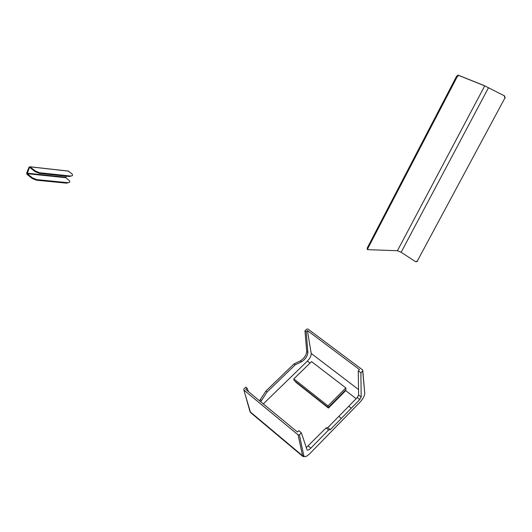 <?xml version="1.0" encoding="UTF-8"?>
<svg xmlns="http://www.w3.org/2000/svg" width="532" height="532" viewBox="0 0 532 532"><rect width="100%" height="100%" fill="white"/><g stroke="black" fill="none" stroke-linecap="round" stroke-linejoin="round"><path stroke-width="0.8" d="M69.559 182.217L66.753 183.174L66.999 182.596C69.606 182.769 70.377 182.097 69.306 180.581L65.888 177.721L66.247 176.178M35.305 170.991L39.601 172.734L39.355 173.332L35.059 171.59L35.305 170.991L29.912 166.762L29.007 167.274L26.706 172.873L26.946 174.297L32.213 178.486L32.459 177.888L36.748 179.617L66.999 182.596M36.748 179.617L36.502 180.208L32.213 178.486M36.502 180.208L66.753 183.174M35.059 171.59L29.732 167.4L29.406 167.587L27.192 173.698L32.459 177.888M39.355 173.332L69.566 176.524L69.812 175.946C72.419 176.139 73.177 175.487 72.093 173.991L68.209 171.051M72.359 175.607L69.566 176.524M39.601 172.734L69.812 175.946M457.188 76.748L456.523 76.402L367.313 247.872L367.911 248.271L367.765 249.661L397.431 250.712L401.135 252.281L415.572 261.671L417.341 261.006L504.895 98.014L504.323 95.807L484.738 85.852L458.717 75.444L457.188 76.748L367.911 248.271M456.523 76.402L458.045 75.098L458.717 75.444M504.323 95.807L484.093 85.519L458.045 75.098M367.213 249.295L367.313 247.872M417.341 261.006L504.895 98.014M504.615 95.92L505.181 98.127M417.673 261.012L416.257 261.777M344.63 390.987L345.042 391.306L328.45 408.071L295.632 382.102L328.45 408.071L345.042 391.306L344.63 390.987M345.827 387.928L346.026 389.584L328.264 407.519L328.011 405.896L345.827 387.928L311.553 361.6L293.817 378.877L294.143 380.533L328.264 407.519M293.817 378.877L328.011 405.896M304.962 330.844L306.186 331.762L307.423 330.578L359.499 369.574L358.255 370.831L360.889 372.806L362.711 370.97L362.744 370.006L307.955 329.029L306.771 329.115L304.962 330.844L306.711 351.572C306.272 355.263 304.191 358.342 300.467 360.802L294.01 363.908L265.887 391.073L259.523 400.769M243.922 390.082L250.02 411.682L302.535 455.731L298.139 434.91L243.922 390.082L243.929 388.998L245.87 387.15L247.081 388.154L245.757 389.417L297.415 432.037L298.751 430.694L301.371 432.855L307.097 449.952C307.882 450.424 309.132 449.819 310.848 448.144L328.63 429.956L330.339 429.663L359.825 399.466L361.175 396.992L360.889 372.806M298.139 434.91L299.416 434.824L301.371 432.855M307.423 330.578L311.213 353.441C311.287 355.755 310.003 358.309 307.363 361.108L263.313 403.901M248.484 391.665L247.081 388.154M306.186 331.762L307.902 352.483C307.456 356.174 305.375 359.253 301.657 361.72L295.2 364.839L267.071 392.037L260.7 401.746M358.255 370.831L358.621 395.037L357.285 397.51L327.798 427.622L326.089 427.901L306.233 447.678M267.071 392.037L265.887 391.073M295.2 364.839L294.01 363.908M348.753 406.229L351.293 408.204M338.824 416.363L341.364 418.371M327.798 427.622L330.339 429.663M326.089 427.901L328.63 429.956M27.192 173.698L65.888 177.721M27.105 173.186L65.802 177.229M29.406 167.587L30.065 167.66M30.011 166.829L68.661 171.151M484.738 85.852L397.431 250.712M488.529 87.667L401.135 252.281M299.416 434.824L303.765 455.651C304.537 457.414 306.545 456.749 309.804 453.656L360.091 402.086C363.09 398.767 364.639 395.835 364.733 393.274L362.711 370.97M243.842 390.009L250.552 412.553L302.981 456.549L302.535 455.731L303.765 455.651M358.541 389.544L311.213 353.441M307.363 361.108L309.99 363.123M345.295 390.315L356.147 398.674M261.531 400.583L260.348 399.612M301.657 361.72L300.467 360.802M307.902 352.483L306.711 351.572M358.621 395.037L361.175 396.992M357.285 397.51L359.825 399.466M308.314 446.042L310.848 448.144M364.733 393.274L362.817 370.837M250.552 412.553L249.814 410.95M68.568 171.091L29.912 166.762M367.765 249.661L367.16 249.262M302.981 456.549L305.701 456.542M364.746 393.56L364.786 393.214"/></g></svg>
